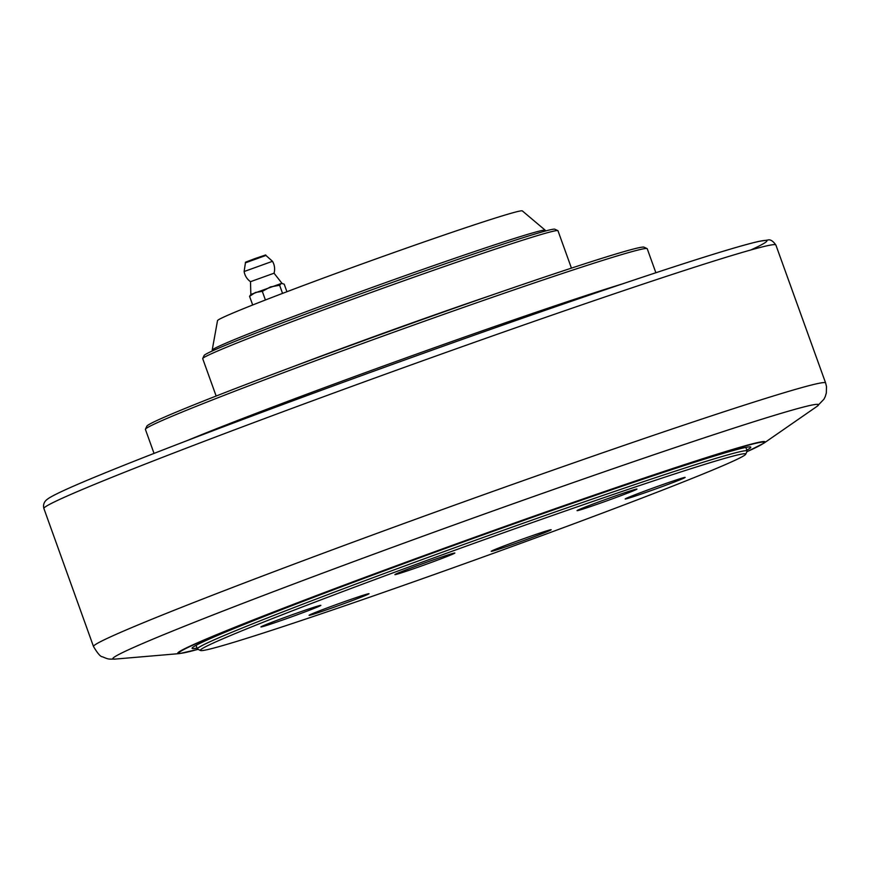 <?xml version="1.0" encoding="UTF-8"?>
<svg xmlns="http://www.w3.org/2000/svg" width="870" height="870" viewBox="0 0 870 870"><rect width="100%" height="100%" fill="white"/><g stroke="black" fill="none" stroke-linecap="round" stroke-linejoin="round"><path stroke-width="1.3" d="M626.182 498.869A31.864 0.881 -19.8 0 1 625.193 498.967A31.864 0.881 -19.8 0 1 651.576 488.57A31.864 0.881 -19.8 0 1 684.157 477.532A31.864 0.881 -19.8 0 1 685.125 477.391A31.864 0.881 -19.8 0 1 659.58 487.537A31.864 0.881 -19.8 0 1 626.182 498.869M310.079 615.166A31.864 0.881 -19.8 0 1 309.089 615.264A31.864 0.881 -19.8 0 1 335.472 604.867A31.864 0.881 -19.8 0 1 368.053 593.84A31.864 0.881 -19.8 0 1 369.021 593.688A31.864 0.881 -19.8 0 1 343.476 603.834A31.864 0.881 -19.8 0 1 310.079 615.166M395.894 574.494A31.864 0.881 -19.8 0 1 394.904 574.591A31.864 0.881 -19.8 0 1 421.287 564.195A31.864 0.881 -19.8 0 1 453.868 553.157A31.864 0.881 -19.8 0 1 454.836 553.015A31.864 0.881 -19.8 0 1 429.291 563.162A31.864 0.881 -19.8 0 1 395.894 574.494M261.913 626.813A31.864 0.881 -19.8 0 1 260.935 626.922A31.864 0.881 -19.8 0 1 287.307 616.515A31.864 0.881 -19.8 0 1 319.888 605.487A31.864 0.881 -19.8 0 1 320.856 605.346A31.864 0.881 -19.8 0 1 295.321 615.481A31.864 0.881 -19.8 0 1 261.913 626.813M492.213 551.188A31.864 0.881 -19.8 0 1 491.224 551.297A31.864 0.881 -19.8 0 1 517.606 540.901A31.864 0.881 -19.8 0 1 550.177 529.863A31.864 0.881 -19.8 0 1 551.156 529.721A31.864 0.881 -19.8 0 1 525.611 539.868A31.864 0.881 -19.8 0 1 492.213 551.188M578.028 510.516A31.864 0.881 -19.8 0 1 577.038 510.614A31.864 0.881 -19.8 0 1 603.421 500.217A31.864 0.881 -19.8 0 1 635.992 489.19A31.864 0.881 -19.8 0 1 636.971 489.038A31.864 0.881 -19.8 0 1 611.425 499.184A31.864 0.881 -19.8 0 1 578.028 510.516M403.462 569.002A289.808 7.982 -19.8 0 1 745.688 454.249A289.808 7.982 -19.8 0 1 475.738 559.682A289.808 7.982 -19.8 0 1 200.535 650.521A289.808 7.982 -19.8 0 1 403.462 569.002M745.688 454.249L747.102 451.236A292.168 8.047 160.2 0 0 747.134 450.986A292.168 8.047 160.2 0 0 402.092 566.925A292.168 8.047 160.2 0 0 197.338 648.922A292.168 8.047 160.2 0 0 197.523 649.096L200.535 650.521M647.073 248.602L644.05 247.178A264.317 7.275 160.2 0 0 393.055 330.024A264.317 7.275 160.2 0 0 146.856 426.18L145.431 429.204A266.677 7.341 -19.8 0 1 366.237 342.16A266.677 7.341 -19.8 0 1 638.939 249.82A266.677 7.341 -19.8 0 1 647.073 248.602A266.677 7.341 -19.8 0 1 647.236 248.755L655.871 272.745M216.151 396.035L202.699 358.647A188.801 5.198 -19.8 0 1 202.721 358.494A188.801 5.198 -19.8 0 1 359.038 296.877A188.801 5.198 -19.8 0 1 552.102 231.496A188.801 5.198 -19.8 0 1 557.866 230.637A188.801 5.198 -19.8 0 1 557.975 230.746L571.438 268.123M154.044 453.411L145.41 429.421A266.677 7.341 -19.8 0 1 145.431 429.204M622.354 283.924A266.677 7.341 160.2 0 0 403.419 358.821A266.677 7.341 160.2 0 0 186.996 440.655M557.866 230.637L554.842 229.212A186.441 5.133 160.2 0 0 377.797 287.644A186.441 5.133 160.2 0 0 204.135 355.471L202.721 358.494M212.454 350.914L212.204 350.219A177.001 4.872 -19.8 0 1 212.193 350.131A177.001 4.872 -19.8 0 1 357.809 292.646A177.001 4.872 -19.8 0 1 539.77 231.007A177.001 4.872 -19.8 0 1 545.229 230.235A177.001 4.872 -19.8 0 1 545.272 230.3L545.533 231.007M545.229 230.235L522.337 210.899A162.016 4.459 160.2 0 0 368.434 261.642A162.016 4.459 160.2 0 0 217.511 320.649L212.193 350.131M746.83 450.138A296.887 8.178 160.2 0 0 750.592 446.995A296.887 8.178 160.2 0 0 400.167 564.978A296.887 8.178 160.2 0 0 192.129 648.052A296.887 8.178 160.2 0 0 197.033 648.074M274.039 273.213L250.506 281.673L250.843 294.451L249.57 296.333L252.681 304.989M265.926 255.443C261.892 256.074 273.06 252.485 254.91 258.597C239.359 264.578 248.309 261.022 245.438 262.827L265.926 255.443L272.495 261.304A15.345 15.345 0 0 1 274.05 273.202L281.923 283.261L250.854 294.43M272.495 261.304L244.122 271.527A15.345 15.345 0 0 0 250.506 281.673M282.554 293.397L279.629 285.273L270.472 286.926L262.305 291.352L255.443 292.461L249.57 296.333M265.415 299.998L262.305 291.352M286.926 291.733L284.207 284.164L281.412 283.337L279.629 285.273M492.148 294.984A188.801 5.198 160.2 0 0 294.375 366.183M746.862 451.747L763.795 443.254A312.123 8.591 160.2 0 0 396.448 565.707A312.123 8.591 160.2 0 0 179.568 653.587L198.034 649.335A310.905 8.559 -19.8 0 1 188.583 651.804A310.905 8.559 -19.8 0 1 396.796 565.794A310.905 8.559 -19.8 0 1 686.952 464.058A310.905 8.559 -19.8 0 1 746.873 451.726M375.633 553.505A375.068 10.331 -19.8 0 1 817.06 406.344L823.955 399.189L825.271 396.546L826.315 393.044L826.5 386.584L825.619 382.963A389.064 10.712 160.2 0 0 366.161 537.334A389.064 10.712 160.2 0 0 93.503 646.54C97.679 653.511 100.659 656.926 102.442 656.785C109.305 659.699 108.467 659.025 115.014 659.101A375.068 10.331 -19.8 0 1 375.633 553.505M750.821 249.973A381.908 10.516 160.2 0 0 666.855 269.134A381.908 10.516 160.2 0 0 315.821 392.337M316.495 399.341A388.988 10.712 -19.8 0 1 775.866 244.981C772.962 240.957 770.331 239.293 767.982 240L758.52 241.447C733.508 247.308 677.545 265.056 590.643 294.669C518.966 319.159 442.036 346.347 359.854 376.231C255.04 414.348 158.014 451.193 102.432 473.987C73.276 485.884 55.31 494.008 48.524 498.369L46.632 499.782C43.913 502.153 43 505.068 43.891 508.515A388.988 10.712 -19.8 0 1 316.495 399.341M260.663 257.074L248.853 260.859M196.054 645.344L197.338 648.922M745.84 447.397L747.134 450.986M763.795 443.254L817.06 406.344M179.568 653.587L115.014 659.101M43.891 508.515L93.503 646.54M775.866 244.981L825.619 382.963M245.438 262.827L244.122 271.527"/></g></svg>
